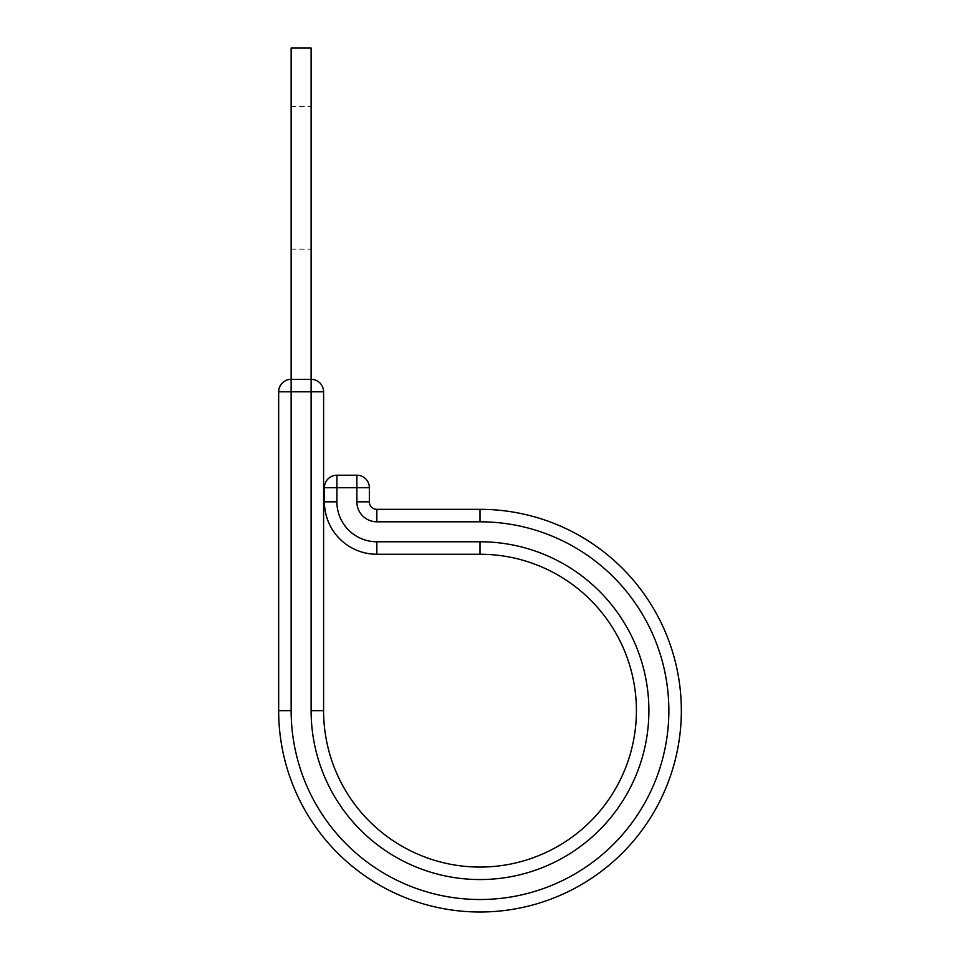 <?xml version="1.0" encoding="UTF-8"?>
<svg xmlns="http://www.w3.org/2000/svg" width="960" height="960" viewBox="0 0 960 960"><rect width="100%" height="100%" fill="white"/><g stroke="black" fill="none" stroke-linecap="round" stroke-linejoin="round"><path stroke-width="0.72" stroke-dasharray="4.8 3.6" d="M480 554.256L480 541.776A168.888 168.888 0 0 1 648.888 710.664A168.888 168.888 0 0 1 480 879.552A168.888 168.888 0 0 1 311.112 710.664L323.592 710.664A156.408 156.408 0 0 0 480 867.072A156.408 156.408 0 0 0 636.408 710.664A156.408 156.408 0 0 0 480 554.256A156.408 156.408 0 0 1 636.408 710.664M278.664 710.664L291.144 710.664L291.144 379.332A12.48 12.48 0 0 0 278.664 391.812L311.112 391.812L311.112 379.332L291.144 379.332A12.48 12.48 0 0 0 278.664 391.812L278.664 710.664A201.336 201.336 0 0 0 480 912A201.336 201.336 0 0 0 681.336 710.664A201.336 201.336 0 0 0 480 509.328L376.836 509.328A7.488 7.488 0 0 1 369.348 501.84L369.348 487.692A12.48 12.48 0 0 0 356.868 475.212L336.9 475.212A12.48 12.48 0 0 0 324.42 487.692L369.348 487.692A12.48 12.48 0 0 0 356.868 475.212L356.868 501.84L369.348 501.84A7.488 7.488 0 0 0 376.836 509.328L376.836 521.808A19.968 19.968 0 0 1 356.868 501.84M311.112 177.792L311.112 106.44L311.112 177.792M291.144 177.792L291.144 106.44L291.144 177.792M323.592 710.664L323.592 391.812A12.48 12.48 0 0 0 311.112 379.332L311.112 48L291.144 48L291.144 379.332M480 541.776L376.836 541.776L376.836 554.256A52.416 52.416 0 0 1 324.42 501.84L324.42 487.692M291.144 710.664A188.856 188.856 0 0 0 480 899.52A188.856 188.856 0 0 0 668.856 710.664A188.856 188.856 0 0 0 480 521.808L376.836 521.808M376.836 541.776A39.936 39.936 0 0 1 336.9 501.84L336.9 475.212M336.9 501.84L324.42 501.84M681.336 710.664A201.336 201.336 0 0 0 480 509.328L480 521.808M311.112 710.664L311.112 391.812L323.592 391.812A12.48 12.48 0 0 0 311.112 379.332M291.144 249.132L311.112 249.132M291.144 106.44L311.112 106.44"/><path stroke-width="1.44" d="M323.592 391.812L311.112 391.812L311.112 379.332L291.144 379.332L291.144 48L311.112 48L311.112 379.332A12.48 12.48 0 0 1 323.592 391.812L323.592 710.664A156.408 156.408 0 0 0 480 867.072A156.408 156.408 0 0 0 636.408 710.664A156.408 156.408 0 0 0 480 554.256L376.836 554.256A52.416 52.416 0 0 1 324.42 501.84L324.42 487.692A12.48 12.48 0 0 1 336.9 475.212L356.868 475.212A12.48 12.48 0 0 1 369.348 487.692L324.42 487.692M480 509.328L480 521.808A188.856 188.856 0 0 1 668.856 710.664A188.856 188.856 0 0 1 480 899.52A188.856 188.856 0 0 1 291.144 710.664L278.664 710.664A201.336 201.336 0 0 0 480 912A201.336 201.336 0 0 0 681.336 710.664A201.336 201.336 0 0 0 480 509.328L376.836 509.328A7.488 7.488 0 0 1 369.348 501.84L369.348 487.692A12.48 12.48 0 0 0 356.868 475.212L356.868 501.84L369.348 501.84M636.408 710.664A156.408 156.408 0 0 0 480 554.256L376.836 554.256A52.416 52.416 0 0 1 324.42 501.84L336.9 501.84L336.9 475.212M681.336 710.664A201.336 201.336 0 0 1 480 912A201.336 201.336 0 0 1 278.664 710.664L278.664 391.812A12.48 12.48 0 0 1 291.144 379.332L291.144 391.812L278.664 391.812M323.592 710.664L311.112 710.664A168.888 168.888 0 0 0 480 879.552A168.888 168.888 0 0 0 648.888 710.664A168.888 168.888 0 0 0 480 541.776L376.836 541.776A39.936 39.936 0 0 1 336.9 501.84M480 521.808L376.836 521.808L376.836 509.328M376.836 521.808A19.968 19.968 0 0 1 356.868 501.84M376.836 554.256L376.836 541.776M480 554.256L480 541.776M311.112 710.664L311.112 391.812L291.144 391.812L291.144 710.664"/></g></svg>
